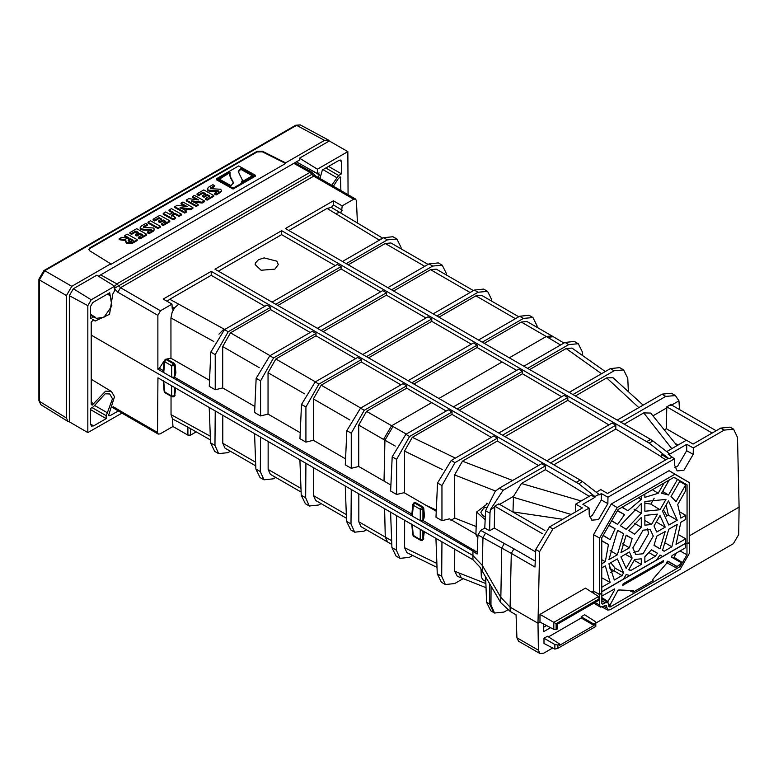 <?xml version="1.0" encoding="UTF-8"?>
<svg xmlns="http://www.w3.org/2000/svg" width="778" height="778" viewBox="0 0 778 778"><rect width="100%" height="100%" fill="white"/><g stroke="black" fill="none" stroke-linecap="round" stroke-linejoin="round"><path stroke-width="1.17" d="M98.398 276.18L299.52 160.054L299.52 158.158L329.298 140.974L347.854 151.613L317.395 169.196L317.395 173.552L296.399 161.863M317.395 169.196L299.52 158.158M317.395 173.552L319.126 172.998M318.192 173.095L319.301 174.846L303.683 165.918M340.871 190.552L340.463 177.005L338.42 178.434L333.363 186.224M318.319 177.53L319.301 174.846M121.961 413.128L87.826 432.587L69.339 421.832L69.339 295.679L73.336 288.745L96.812 275.198L114.677 286.236L114.677 290.593L112.771 294.084L109.542 314.302L95.198 321.022L93.652 319.758L91.211 322.014L91.211 404.229L92.154 405.163L105.584 391.149L111.419 391.49L114.512 396.722L108.58 415.413L109.863 415.802L118.285 410.94M329.298 140.974L328.258 139.962L324.552 140.371L285.614 162.855L262.303 151.185L262.303 151.798L257.119 151.934L89.869 248.483L88.809 249.699M69.339 421.832L67.939 421.443L66.451 418.029L66.451 295.543L71.78 286.304L44.764 270.705L39.425 279.944L39.425 401.322L40.913 404.725L67.939 421.443M262.303 151.798L285.604 163.468L285.614 162.855L285.604 163.468L110.719 264.442L110.719 263.83L71.78 286.304M347.854 151.613L348.067 194.704M114.677 286.236L91.211 299.783L87.826 305.637L87.826 432.587M331.729 185.271L338.654 175.478L341.474 173.854L341.474 161.503L339.227 160.249M319.952 178.473L322.364 169.983L339.266 160.229L340.813 160.064L341.474 161.503M93.418 317.064L90.598 318.688L90.598 306.347L92.806 302.525L109.708 292.761L111.896 305.939L103.999 317.229L96.511 318.338L90.598 315.343M90.598 314.273L95.237 317.191M107.354 412.768L106.168 415.666L106.168 418.632L93.603 425.887L91.454 426.081L90.598 424.156L90.598 408.411L93.341 406.836L105.127 393.794L109.747 393.969L112.499 398.754L107.354 412.768L94.683 405.513M110.719 263.82L89.733 250.817L88.77 249.398L89.869 247.871L257.119 151.311L262.303 151.185M328.258 139.962L300.269 124.908L296.574 125.326L44.764 270.705M157.934 227.711L147.985 222.168L147.985 223.014L157.934 228.557L160.375 227.147L160.375 226.301L157.934 227.711L157.934 228.557M160.064 222.644L160.064 221.798L158.566 220.971L158.566 221.818L160.064 222.644L163.234 220.816L165.821 222.255M160.064 221.798L163.234 219.97L165.821 221.409L161.581 223.86L161.581 224.706L163.117 225.562L169.808 221.701L169.808 220.855L163.117 224.716L163.117 225.562M154.754 220.991L154.754 220.145L153.101 219.221L153.101 220.067L154.754 220.991L159.082 218.501L161.736 219.98M136.879 236.035L136.879 235.18L135.391 234.353L135.391 235.199L136.879 236.035L140.059 234.197L142.646 235.646M136.879 235.18L140.059 233.351L142.646 234.791L138.396 237.241L138.396 238.087L139.933 238.943L146.624 235.082L146.624 234.236L139.933 238.097L139.933 238.943M131.579 234.373L131.579 233.526L129.916 232.603L129.916 233.449L131.579 234.373L135.897 231.883L138.562 233.371M204.031 197.262L204.031 196.416L202.533 195.589L202.533 196.435L204.031 197.262L207.201 195.434L209.788 196.873M204.031 196.416L207.201 194.588L209.788 196.027L205.548 198.478L205.548 199.324L207.074 200.179L213.765 196.319L213.765 195.472L207.074 199.333L207.074 200.179M198.721 195.609L198.721 194.763L197.058 193.839L197.058 194.685L198.721 195.609L203.039 193.119L205.703 194.597M171.53 216.089L174.875 214.154L178.95 216.43L181.391 215.02L181.391 214.174L178.95 215.584L178.95 216.43M163.205 213.386L173.154 218.929L173.154 219.775L163.205 214.232L163.205 213.386L165.665 211.976L169.905 214.339L173.251 212.404L169.011 210.041L169.011 210.887L173.251 213.25M173.154 219.775L175.604 218.355L175.604 217.509L173.154 218.929M255.456 175.283L238.681 165.938L216.323 178.843L216.323 179.699L233.089 189.044L255.456 176.129L255.456 175.283L233.089 188.188L233.089 189.044M149.016 233.701L149.016 232.855L147.48 232L147.48 232.846L149.016 233.701L153.324 231.212L154.277 229.889M144.056 227.439L143.434 226.68L143.434 227.526L147.441 225.221L147.441 224.375L143.434 226.68L144.056 227.439L153.529 228.003L154.277 229.082L153.324 231.212M147.441 224.375L145.778 223.442L141.207 226.087L140.157 228.362L141.119 229.636L144.134 230.162L150.757 230.132L150.757 229.286L144.134 229.306L144.134 230.162M119.18 238.807L121.835 237.271L127.825 238.438L128.895 237.825L124.811 235.549L127.252 234.139L137.191 239.682L137.191 240.528L132.737 243.106L126.707 243.31L125.521 241.695L125.929 239.857L119.18 238.807L119.18 239.653L125.929 240.703M128.895 238.671L124.811 236.395L124.811 235.549M193.314 201.132L193.314 201.979L202.105 203.048L204.361 201.745L204.361 200.899L202.105 202.202L191.612 200.841L198.137 204.497L196.212 205.606L196.212 206.452L198.137 205.343L198.137 204.497M196.212 206.452L186.273 200.918L186.273 200.072L188.714 198.653L198.691 199.956L192.497 196.474L192.497 197.32L196.63 199.625M216.128 194.957L216.128 194.111L214.602 193.255L214.602 194.101L216.128 194.957L220.437 192.467L221.39 191.145M211.169 188.694L210.546 187.936L210.546 188.782L214.553 186.467L214.553 185.621L210.546 187.936L211.169 188.694L220.641 189.258L221.39 190.338L220.437 192.467M214.553 185.621L212.89 184.697L208.319 187.333L207.269 189.608L208.232 190.892L211.246 191.407L217.869 191.388L217.869 190.532L211.246 190.561L211.246 191.407M190.61 209.69L190.61 208.835L192.876 207.532L192.876 208.378L190.61 209.69L181.828 208.621L181.828 207.765L180.126 207.473L180.126 208.329M185.145 206.258L181.011 203.953L181.011 203.107L182.927 201.998L192.876 207.532M174.778 206.705L184.726 212.238L186.642 211.13L186.642 211.976L184.726 213.084L174.778 207.551L174.778 206.705L177.228 205.285L187.206 206.588L181.011 203.107M328.569 166.404L341.474 173.854M90.598 409.646L106.168 418.632M147.985 222.168L150.436 220.757L160.375 226.301M163.234 219.97L163.234 220.816M161.581 223.86L163.117 224.716M153.101 219.221L159.869 215.312L169.808 220.855M154.754 220.145L159.082 217.655L159.082 218.501M159.082 217.655L161.736 219.133L158.566 220.971M140.059 233.351L140.059 234.197M138.396 237.241L139.933 238.097M129.916 232.603L136.685 228.693L146.624 234.236M131.579 233.526L135.897 231.037L135.897 231.883M135.897 231.037L138.562 232.515L135.391 234.353M207.201 194.588L207.201 195.434M205.548 198.478L207.074 199.333M197.058 193.839L203.826 189.929L213.765 195.472M198.721 194.763L203.039 192.273L203.039 193.119M203.039 192.273L205.703 193.751L202.533 195.589M175.604 217.509L171.53 215.243L174.875 213.308L174.875 214.154M174.875 213.308L178.95 215.584M169.011 210.041L171.442 208.63L181.391 214.174M216.323 178.843L233.089 188.188M151.117 229.899L150.757 229.286L151.117 229.899L147.48 232M149.016 232.855L153.324 230.366M140.157 227.507L141.119 228.79L144.134 229.306M137.191 239.682L132.737 242.25L126.707 242.464L125.521 240.849M191.612 200.841L191.612 201.687M202.105 202.202L202.105 203.048M192.497 196.474L194.422 195.366L204.361 200.899M186.273 200.072L196.212 205.606M218.229 191.155L217.869 190.532L218.229 191.155L214.602 193.255M216.128 194.111L220.437 191.621M207.269 188.762L208.232 190.046L211.246 190.561M190.61 208.835L181.828 207.765M184.726 212.238L184.726 213.084M186.642 211.13L180.117 207.493M230.434 176.839L233.507 182.733L230.969 185.66L218.647 178.784L229.704 172.405L230.434 177.695L233.468 183.131M218.647 179.64L230.045 172.531M239.974 175.215L238.272 171.403L240.81 168.466L253.132 175.342L242.075 181.721L242.308 179.932L239.974 175.215M242.075 181.721L241.734 182.441M128.905 239.517L130.393 238.661L133.223 240.237L131.706 241.112L128.74 241.219L128.146 240.431L128.905 239.517L128.302 240.859M229.471 174.204L230.434 177.695M240.81 168.466L240.81 169.312L238.311 171.841M242.153 181.673L242.308 179.932M240.81 169.312L253.132 176.188M130.393 238.661L130.393 239.507L128.905 240.363M133.223 241.083L130.393 239.507M552.701 647.996L543.725 653.17L539.961 653.549L538.395 650.204L516.923 637.804L516.057 614.805L510.154 611.401L500.74 602.658L479.773 566.899L472.966 559.742L472.898 555.473L91.211 335.094L472.898 555.473L482.331 565.421L472.898 555.473L472.995 551.096L412.34 516.077L412.34 514.54M175.877 372.779L175.429 374.714L174.603 365.621L173.27 363.394L166.317 359.378L164.722 361.751L164.722 360.214L166.054 359.524L173.008 363.54L174.34 365.767L171.675 365.767L171.675 377.136L412.34 516.077L413.322 505.282L420.276 509.289L420.276 520.657L423.096 520.56L477.186 552.195M264.87 306.289L211.208 275.315L169.75 299.248L178.726 304.188L172.823 309.236L172.181 308.321L171.996 304.12L160.472 310.772L157.876 315.353L157.876 369.161L163.74 372.555L163.74 371.018M174.34 377.136L171.675 377.136L163.74 372.555L164.722 361.751L171.675 365.767L173.008 363.54L174.603 364.085L174.34 377.136L412.496 514.443M171.996 304.12L163.224 299.063L211.237 271.347L578.764 483.78L582.508 481.611L580.184 480.045L214.971 269.188L281.655 230.687L649.183 443.12L652.927 440.961L650.603 439.385L285.39 228.528L333.402 200.812L342.164 205.878L353.689 199.226L355.595 199.051L356.421 200.724L357.423 222.848M485.569 510.708L489.994 513.169L490.364 509.716L503.055 490.325L545.407 465.866L541.673 463.707L500.555 487.446L495.372 491.083L485.569 510.708L484.782 528.048L480.707 530.401L477.974 534.904L477.099 554.043L472.995 551.096L474.492 550.24M477.974 534.904L482.953 537.686L485.55 533.105L480.707 530.401M482.428 571.47L482.331 565.421L500.662 597.164L510.086 607.122L537.987 623.227L510.086 607.122L511.292 553.372L482.953 537.686L482.331 565.421L500.662 597.164L510.086 607.122L510.154 611.401M157.876 315.353L117.848 292.236L114.23 288.434L118.723 285.789L116.846 283.873L100.673 274.867M117.848 292.236L120.512 287.704L118.723 285.789L312.698 173.854M164.187 360.817L159.373 368.305L157.876 369.161M159.373 368.305L163.905 370.921M353.689 199.226L313.719 176.149L315.605 175.964L311.861 172.181L294.911 162.719M160.472 310.772L120.512 287.704L313.719 176.149L309.984 172.366L116.846 283.873L114.677 286.469M666.124 505L668.37 515.085L666.571 516.125M610.788 562.708L615.174 568.232L613.803 570.702L610.419 572.657M654.181 498.212L650.894 504.115L644.865 503.074M621.797 556.348L621.019 557.748M539.981 614.377L585.464 588.119L598.593 596.512L553.819 622.361L539.981 614.377L539.981 622.069L537.987 623.227L539.582 551.68L552.915 528.982L589.102 508.092L589.199 514.384L591.805 520.171L598.535 519.587L607.871 503.609L607.968 497.2L674.458 458.816L674.555 465.108L677.161 470.894L683.891 470.311L693.217 454.323L693.315 447.924L724.162 430.108L733.596 429.174L737.495 437.411L739.1 507.11L689.24 535.896L739.1 507.11L738.692 534.564L733.353 543.696L595.783 623.12M172.123 307.096L174.291 308.37L172.171 312.182L170.936 317.92L170.956 358.269L166.638 359.057M224.696 329.483L223.967 329.055L218.929 334.161M209.535 380.345L170.956 358.269M424.467 516.31L423.096 520.56M477.828 538.016L475.903 534.69L476.632 512.041L486.882 504.193M441.953 520.657L441.953 485.55L454.945 462.657L497.395 438.15L493.66 435.991L451.211 460.498L437.537 483.002L435.981 517.214L441.953 520.657L449.46 518.858L476.301 534.35M396.605 494.477L396.605 459.37L409.598 436.477L452.047 411.97L448.313 409.811L405.863 434.328L392.19 456.822L390.634 491.035L396.605 494.477L404.113 492.678L436.254 511.234M390.002 484.529L358.726 466.469L358.726 425.099L366.516 411.358L406.69 388.173L406.709 385.791L402.975 383.632L360.515 408.149L346.842 430.642L345.296 464.855L351.257 468.298L358.726 466.469M345.568 458.874L313.378 440.29L313.378 398.92L321.178 385.178L361.342 361.994L361.362 359.611L357.627 357.452L315.178 381.969L301.504 404.463L299.948 438.675L305.919 442.118L313.378 440.29M300.22 432.694L268.04 414.11L268.04 372.74L275.83 358.998L315.994 335.814L316.014 333.431L312.279 331.272L269.83 355.789L256.156 378.283L254.601 412.496L260.572 415.938L268.04 414.11M254.873 406.515L222.693 387.93L222.693 346.56L230.483 332.819L270.656 309.634L270.676 307.252L266.942 305.093L224.482 329.609L210.809 352.103L209.263 386.316L215.224 389.759L222.693 387.93M175.429 374.714L174.505 377.038M381.979 238.671L378.691 239.731L335.61 213.61L341.581 211.801L340.112 212.627L382.776 238.214M620.941 422.26L665.744 396.391L675.401 395.594L671.453 393.23L662.195 394.125L617.207 420.101M687.062 543.929L689.24 542.674L689.24 482.555L674.866 474.259L617.187 507.557L599.575 538.055L599.575 594.441L601.754 593.186L601.754 537.841L618.082 509.551L673.972 477.293L687.062 484.85L687.062 543.929L685.7 543.18L685.7 538.804L678.98 534.924M601.754 591.65L623.567 579.056L626.154 574.563L629.703 575.506L656.447 560.072L659.997 555.025L662.584 556.523L685.7 543.18M599.575 594.441L593.556 591.144L591.786 592.165L593.468 591.192L599.488 594.499L601.754 593.079M628.799 530.577L634.673 534.214L641.286 527.231L634.459 523.322M641.286 527.231L641.286 517.458L628.848 530.508L634.673 534.214M677.249 520.2L668.506 500.876L662.535 511.204L668.808 525.072L677.249 520.2L668.37 515.085M641.286 513.315L641.286 503.57L620.338 525.597L626.144 529.293L641.286 513.315L634.012 509.123M620.299 525.665L626.144 529.293M665.219 527.144L656.749 532.026L654.016 525.977L659.997 515.61L665.219 527.144L656.331 522.038M613.803 570.702L621.992 575.584L623.616 572.783L615.174 568.232M623.616 572.783L617.343 558.915L608.902 563.787L614.319 580.009L621.992 575.584M601.754 540.661L608.435 544.522L601.754 540.943M608.435 544.522L605.323 561.726L601.754 559.664M605.323 561.726L601.754 563.778M655.3 556.348L657.468 553.226L651.478 549.774L644.865 556.756L644.865 562.377L655.3 556.348L649.212 552.711M657.468 553.226L651.361 549.949M662.662 491.404L668.506 495.022L661.592 493.252L669.226 480.036M668.506 495.022L677.521 479.404L673.787 477.4M685.7 538.804L676.014 544.396L680.838 522.262L685.7 519.451L685.7 515.318L680.838 518.129L677.716 504.523L685.7 490.694L685.7 484.85L676.033 501.586L671.044 496.481L680.06 480.862L677.521 479.404M679.953 481.047L687.062 484.85M685.7 484.85L679.7 481.485M685.7 515.318L680.157 512.119M644.865 494.088L644.865 497.366L658.207 493.262L652.402 489.741M658.207 493.262L664.159 482.953M622.206 507.178L627.943 510.728L641.286 499.427L638.456 497.794M641.286 499.427L641.286 496.16M627.943 510.728L621.992 507.295M611.664 520.677L617.644 524.382L611.557 520.871M617.644 524.382L624.559 514.628L617.382 510.776M617.508 510.553L624.559 514.628M623.616 533.679L617.343 554.782L608.902 559.654L617.644 530.236L623.616 533.679L617.547 530.431M617.343 554.782L610.078 550.581M662.564 550.25L664.159 551.242L662.535 550.309L668.808 529.205L677.249 524.333L671.832 546.808L665.715 543.2M664.159 551.242L671.832 546.808M601.754 567.921L605.323 565.859L610.137 582.43L601.676 577.714M610.137 582.43L601.754 587.264M603.193 535.352L610.117 539.64L615.116 528.768L608.911 525.451M615.116 528.768L609.018 525.257M610.117 539.64L603.067 535.565M660.007 509.746L665.968 499.408L644.865 501.499L644.865 511.243L660.007 509.746L650.894 504.115M651.478 524.508L657.468 514.141L644.865 515.396L644.865 525.169L651.478 524.508L644.865 520.443M665.2 531.53L656.749 536.168L654.016 545.388L659.997 548.84L665.2 531.53M654.104 545.184L659.997 548.84M634.177 560.335L641.286 564.449L630.851 570.469L628.984 569.321M630.851 570.469L628.682 569.846L634.673 559.479L641.286 558.818L641.286 564.449M632.135 558.011L626.154 568.378L620.932 556.844L629.402 551.962L632.135 558.011L625.308 554.315M632.135 538.6L629.402 547.819L620.932 552.711L626.154 535.147L632.135 538.6L626.057 535.342M629.402 547.819L622.595 543.871M489.994 513.169L489.595 530.742L494.283 528.029L494.75 506.177L498.756 503.862L544.892 530.508M484.782 528.048L489.595 530.742M485.287 516.981L482.593 515.464L480.833 512.303L483.741 508.131L486.056 507.139M487.047 503.706L486.532 503.278L487.125 503.483M485.161 519.694L476.632 512.041M593.556 591.144L593.556 534.68L611.255 504.027L669.07 470.651L689.24 482.555M215.224 389.759L215.224 354.651L228.217 331.759L270.676 307.252M270.656 309.634L310.208 332.469M260.572 415.938L260.572 380.831L273.564 357.938L316.014 333.431M315.994 335.814L355.556 358.648M305.919 442.118L305.919 407.011L318.912 384.118L361.362 359.611M361.342 361.994L400.903 384.828M351.257 468.298L351.257 433.19L364.25 410.298L406.709 385.791M406.69 388.173L446.222 411.017M406.272 434.085L366.516 411.358M455.373 458.096L412.321 437.324L452.028 414.392L452.047 411.97M412.321 437.324L404.521 451.055L404.57 492.98M452.028 414.392L491.249 437.382M512.634 480.483L462.463 461.169L497.375 441.009L497.395 438.15M462.463 461.169L454.615 474.92L454.751 518.08L450.929 520.288M497.375 441.009L538.493 465.545M581.166 500.974L521.484 483.488L545.378 469.688L545.407 465.866M521.484 483.488L513.499 496.364L498.795 504.844M494.75 507.188L490.364 509.716M582.508 481.611L598.904 494.283L594.956 496.559L578.764 483.78M476.165 526.531L454.751 518.08M436.302 510.105L426.305 505.486M392.958 236.726L383.632 237.718L342.466 261.486M346.2 263.645L387.366 239.877L396.906 239.002L401.04 247.375L401.108 248.853M428.075 264.423L390.926 242.969L385.207 243.495L348.252 264.831M391.548 289.824L432.714 266.057L442.244 265.181L438.306 262.906L428.979 263.898L387.814 287.666M442.244 265.181L446.387 273.555L446.455 275.033M473.423 290.602L436.273 269.149L430.555 269.674L393.6 291.011M436.896 316.004L478.062 292.236L487.592 291.361L483.653 289.085L474.327 290.077L433.161 313.845M487.592 291.361L491.735 299.734L491.793 301.212M518.77 316.782L481.611 295.329L475.893 295.854L438.948 317.191M482.234 342.184L523.4 318.416L532.94 317.541L529.001 315.265L519.665 316.257L478.499 340.025M532.94 317.541L537.073 325.914L537.141 327.392M560.559 345.014L546.263 336.485L551.923 335.921L526.959 321.509L521.241 322.034L484.286 343.37M527.581 368.364L568.747 344.596L578.278 343.72L574.339 341.445L565.013 342.437L523.847 366.205M578.278 343.72L582.421 352.094L582.557 355.031M605.294 371.544L572.005 348.087L566.131 348.525L529.672 369.569M572.929 394.543L614.095 370.775L623.625 369.9L619.687 367.624L610.36 368.616L569.195 392.384M623.625 369.9L627.768 378.273L628.332 390.906M643.143 405.134L613.025 377.709L606.694 377.894L575.389 395.963M675.401 395.594L678.961 400.826L670.84 405.523M664.889 429.534L666.328 428.707L666.795 406.845L670.792 404.541L716.159 430.73M666.795 407.857L653.131 415.744M677.006 445.638L650.7 413.069L643.737 412.904L624.238 424.166M638.816 407.623L606.694 377.894M601.52 373.722L566.131 348.525M678.961 400.826L679.466 409.549M653.287 536.1L643.075 553.79L635.723 554.422L632.864 547.887L643.075 530.197L650.165 529.41L653.287 536.1M258.529 259.687L264.131 257.897L276.842 261.175L278.291 264.578L274.906 269.139L261.116 270.258L255.145 264.578L255.437 262.915L258.529 259.687M593.556 534.68L599.575 538.055M598.593 596.512L599.206 600.052L557.194 624.306L557.194 629.081L556.114 629.703L553.819 629.383L539.981 622.069L537.987 623.227L538.395 650.204M611.255 504.027L617.187 507.557M669.07 470.651L674.866 474.259M275.782 304.295L341.085 266.601L337.351 264.442L272.047 302.146M277.843 305.482L341.075 268.974L341.085 266.601M341.075 268.974L380.627 291.818M321.129 330.475L386.433 292.781L382.698 290.622L317.395 328.326M323.181 331.661L386.413 295.154L386.433 292.781M386.413 295.154L425.974 317.998M366.477 356.655L431.78 318.951L428.046 316.802L362.743 354.505M368.529 357.841L431.761 321.333L431.78 318.951M431.761 321.333L471.322 344.177M411.815 382.834L477.118 345.131L473.384 342.981L408.08 380.685M413.877 384.021L477.109 347.513L477.118 345.131M477.109 347.513L516.641 370.367M457.163 409.014L522.466 371.31L518.731 369.161L453.428 406.865M522.466 371.31L522.446 373.741L459.253 410.22M522.446 373.741L561.667 396.731M502.51 435.194L567.814 397.49L564.079 395.341L498.776 433.045M504.98 436.623L567.794 400.359L567.814 397.49M567.794 400.359L608.911 424.895M550.523 462.92L615.826 425.216L612.091 423.057L546.788 460.761M615.826 425.216L615.797 429.038L553.819 464.816M513.499 496.364L512.974 512.08M633.866 552.399L638.543 551.028L648.638 533.552L647.49 528.816M589.102 508.092L582.868 504.3L594.937 497.337L591.202 495.178L575.73 504.105L582.391 507.956L549.453 526.978L535.779 549.482L534.982 567.045L511.292 553.372L513.957 548.83L485.55 533.105M589.5 516.767L592.126 515.697L601.297 500.001L601.394 493.602L598.934 495.022L598.904 494.283M594.956 496.559L594.937 497.337M601.394 493.602L607.968 497.2M674.458 458.816L668.205 454.264L669.323 453.623L669.343 454.371L686.75 444.326L693.315 447.924M671.861 457.231L669.09 458.835L661.621 454.517L667.971 458.553L607.511 493.456L600.84 489.605L596.279 492.25M652.927 440.961L669.323 453.623M669.09 458.835L649.183 443.12M733.596 429.174L730.027 427.112L720.7 428.114L693.091 444.053L686.42 440.202L666.697 451.59M674.857 467.49L677.482 466.421L686.653 450.725L686.75 444.326M671.793 448.643L643.737 412.904M545.378 469.688L589.209 496.325M211.237 271.347L211.208 275.315M575.37 512.012L575.73 504.105M513.091 511.914L562.766 519.286M335.289 265.638L281.626 234.655L281.655 230.687M615.797 429.038L661.495 456.822M665.793 459.808L661.203 456.987L661.3 454.702M675.576 443.625L678.037 445.045M686.332 440.251L666.328 428.707M666.795 406.845L712.162 433.045M535.663 551.923L494.283 528.029M494.75 506.177L542.178 533.562M599.206 598.807L556.114 623.684L553.819 622.361L553.819 629.383M556.114 623.684L556.114 629.703M288.813 230.512L327.052 208.426L335.61 213.61M218.394 271.162L281.626 234.655M342.164 205.878L341.581 211.801M340.112 212.627L331.379 207.415L327.052 208.426M331.379 207.415L333.402 204.954L333.402 200.812M174.291 308.37L172.823 309.236L172.181 308.321M169.75 299.248L167.114 301.31M424.02 518.245L423.193 509.143L421.861 506.916L414.907 502.899L413.575 503.59L414.907 502.899L416.24 503.59M422.94 520.657L422.94 509.289L420.276 509.289L421.861 506.916L423.193 507.606L422.94 509.289L421.608 507.061L414.655 503.055L413.322 505.282L413.322 503.745L414.907 502.899M166.317 359.378L164.985 360.068L166.317 359.378L167.649 360.068M689.24 542.567L686.974 543.987L686.974 554.763L680.157 566.579L610.001 607.083L609.048 606.529L607.968 602.532L605.196 602.765L602.804 604.156L601.841 603.602L601.841 593.128M685.603 543.239L686.974 543.987M663.401 509.726L666.931 515.911M481.349 577.004L482.778 579.766L485.803 581.506M454.741 549.219L454.673 571.188L457.269 576.235L461.276 577.889L459.02 572.987L454.673 571.188M435.933 538.366L437.265 573.756L441.408 582.265L445.347 584.541L441.69 576.313L441.953 541.838M463.153 578.657L454.683 583.549L445.347 584.541M404.638 520.297L404.609 547.731L406.933 552.662L437.032 567.415M390.585 512.187L391.918 547.576L396.07 556.085L400.009 558.361L396.342 550.134L396.605 515.658M412.486 555.541L409.335 557.369L400.009 558.361M358.823 493.845L358.823 521.805L361.021 526.667L391.801 544.415M345.247 486.007L346.58 521.396L350.722 529.906L354.661 532.181L350.995 523.954L351.267 489.479M366.419 529.779L363.987 531.189L354.661 532.181M313.476 467.666L313.476 495.625L315.674 500.487L346.463 518.255M299.9 459.827L301.232 495.216L305.375 503.726L309.313 506.001L305.657 497.774L305.919 463.299M321.071 503.599L318.649 505.01L309.313 506.001M268.138 441.486L268.138 469.445L270.336 474.308L301.115 492.075M254.552 433.647L255.884 469.037L260.037 477.546L263.975 479.822L260.309 471.594L260.572 437.119M275.733 477.42L273.302 478.83L263.975 479.822M222.79 415.306L222.79 443.266L224.988 448.128L255.768 465.896M209.214 407.468L210.546 442.857L214.689 451.366L218.628 453.642L214.961 445.415L215.234 410.94M230.385 451.25L227.954 452.65L218.628 453.642M485.637 577.043L486.581 602.26L489.761 604.146L489.45 583.636M507.801 609.855L503.94 612.082L494.526 613.025L493.651 612.5L489.761 604.146L490.947 604.856L491.074 586.456M494.526 613.025L490.947 604.856M486.581 602.26L490.685 610.74L493.651 612.5M516.923 637.804L518.576 641.208L539.961 653.549M594.061 624.189L594.061 625.415L581.195 617.995L581.195 616.76L584.657 614.756L594.985 621.359L595.802 623.178L594.061 624.189L581.195 616.76M559.664 644.048L557.914 645.05L554.86 644.524L554.86 649.115L543.987 643.474L543.987 638.242L547.449 636.239L559.664 644.048L559.664 645.283L594.061 625.415M548.461 636.89L581.195 617.995M599.488 594.499L599.488 604.963L600.499 607.132L593.789 603.183M600.499 607.132L606.237 605.381L607.657 610.04L610.001 609.806L680.157 569.302L689.337 553.401L689.337 542.626M210.293 436.215L171.034 414.635L171.043 396.226M609.758 604.807L610.419 605.265L608.668 606.266L610.001 607.083L609.048 606.529M676.403 553.032L674.04 557.34L682.384 562.543L675.732 567.551L666.785 562.747L667.291 561.171L676.208 565.966L668.273 561.385M682.384 562.543L681.557 562.912L671.365 556.669M685.486 543.307L685.603 547.722L672.036 555.55L671.55 557.136L681.557 562.912M685.603 543.375L601.754 591.786M601.841 596.074L614.571 588.936M614.114 588.995L614.591 590.035L613.346 589.432M601.841 597.63L607.988 601.472L614.591 590.035M607.988 601.472L606.976 601.968M633.486 590.59L618.773 589.948L617.868 590.502L609.923 605.294M633.224 590.58L633.039 592.194L630.54 591.144M652.46 580.028L653.112 580.612L633.039 592.194M668.292 561.395L652.937 579.202L653.112 580.612L652.577 580.621M676.208 565.966L675.732 567.551M663.021 560.753L663.44 561.891L622.721 585.396L623.129 583.792L663.469 560.695M593.468 593.235L593.468 591.192M602.804 604.156L601.841 603.602L602.804 604.156M543.452 623.907L543.452 631.775L550.571 627.661M210.43 439.949L187.906 427.171L187.906 435.126L172.949 426.49L160.122 433.891L158.255 434.095L157.516 432.451L157.944 377.865L472.966 559.742M158.255 434.095L122.496 413.449L121.747 411.795L157.516 432.451M557.914 645.05L557.914 648.298L595.802 626.426L595.802 623.178M554.86 644.524L543.987 638.242M554.86 649.115L557.914 648.298M546.574 625.551L543.452 627.35M674.04 557.34L673.203 557.729M619.298 590.162L617.45 591.222M663.44 561.891L662.117 561.278M187.906 435.126L190.561 435.126L195.978 431.994M171.034 414.635L172.522 418.953L187.906 427.171M172.949 426.49L172.522 418.953M609.32 567.921L613.667 570.78M174.311 387.318L174.311 396.012L172.979 396.702L164.693 391.995L163.711 381.191M171.646 385.771L171.646 396.012L174.603 395.837L173.27 396.527L174.603 395.837L175.322 387.901M422.901 530.839L422.901 539.533L421.569 540.224L420.237 539.533L413.283 535.517L412.301 524.722M420.237 529.303L420.237 539.533L423.193 539.368L421.861 540.058L423.193 539.368L423.913 531.423M340.871 177.88L339.509 177.121M109.863 415.802L108.531 415.005M93.652 403.675L91.211 402.275M324.552 140.371L296.574 125.326L295.27 126.114M73.336 288.745L91.211 299.783M69.339 295.679L87.826 305.637M66.451 418.029L39.425 401.322L39.454 399.795M66.451 295.543L39.425 279.944L39.454 278.417L39.425 279.944M338.654 175.478L325.846 167.98M336.835 177.705L322.987 169.623M110.243 295.718L107.345 294.133M109.708 294.405L108.259 293.598M93.603 425.887L90.598 424.088M106.168 415.666L92.018 407.594M89.869 247.871L89.869 248.483M257.119 151.311L257.119 151.934M141.119 228.79L141.119 229.636M132.737 242.25L132.737 243.106M126.707 242.464L126.707 243.31M208.232 190.046L208.232 190.892M231.805 178.911L231.805 179.757M311.861 172.181L309.984 172.366L293.821 163.351M500.74 602.658L501.761 547.984L504.358 543.404M646.868 441.544L650.603 439.385M576.449 482.204L580.184 480.045M213.843 341.513L170.936 317.92M223.967 329.055L178.726 304.188M499.593 488.399L503.055 490.325M228.217 331.759L224.482 329.609M270.044 355.663L230.483 332.819M273.564 357.938L269.83 355.789M315.391 381.842L275.83 358.998M318.912 384.118L315.178 381.969M360.729 408.022L321.178 385.178M364.25 410.298L360.515 408.149M431.712 402.615L391.548 425.809L383.544 439.424L358.726 425.099M409.598 436.477L405.863 434.328M454.945 462.657L451.211 460.498M441.953 485.55L437.537 483.002M442.244 469.484L404.521 451.055M396.605 459.37L392.19 456.822M384.021 481.076L384.935 440.231L383.544 439.424M395.302 446.076L384.935 440.231L392.939 426.616M351.257 433.19L346.842 430.642M349.906 420.003L313.378 398.92M305.919 407.011L301.504 404.463M304.558 393.824L268.04 372.74M260.572 380.831L256.156 378.283M259.21 367.644L222.693 346.56M215.224 354.651L210.809 352.103M379.421 240.159L378.691 239.731M662.117 394.222L665.744 396.391M610.36 368.616L614.095 370.775M565.013 342.437L568.747 344.596M521.241 322.034L546.263 336.485L509.318 357.812M519.665 316.257L523.4 318.416M515.454 318.698L475.893 295.854M474.327 290.077L478.062 292.236M470.106 292.518L430.555 269.674M428.979 263.898L432.714 266.057M424.759 266.339L385.207 243.495M383.632 237.718L387.366 239.877M495.479 491.025L454.615 474.92M486.532 503.278L486.445 504.407M502.131 361.964L438.899 398.472M547.654 337.282L553.314 336.728L552.059 335.999M549.453 526.978L552.915 528.982M601.297 500.001L607.871 503.609M720.7 428.114L724.162 430.108M686.653 450.725L693.217 454.323M571.14 514.452L513.431 497.298M535.779 549.482L539.582 551.68M535.254 561.123L513.957 548.83M333.402 204.954L342.164 210.177M485.88 583.558L459.02 572.987M441.69 576.313L437.265 573.756M404.609 547.731L436.876 563.466M396.342 550.134L391.918 547.576M358.823 521.805L385.266 537.073L384.614 508.734M387.609 542.013L385.266 537.073L391.665 540.71M350.995 523.954L346.58 521.396M346.317 514.589L313.476 495.625M305.657 497.774L301.232 495.216M300.979 488.409L268.138 469.445M260.309 471.594L255.884 469.037M255.631 462.229L222.79 443.266M214.961 445.415L210.546 442.857M594.976 602.493L599.488 604.963M605.158 605.517L606.684 606.354M603.796 606.305L606.684 607.89M113.053 406.602L121.747 411.795M680.011 550.95L686.974 554.763M678.815 565.771L680.157 566.579M601.841 600.733L605.196 602.765M190.561 429.009L190.561 435.126M166.025 392.686L164.148 391.315L163.156 380.481M174.603 395.837L175.779 388.164M414.616 536.207L412.739 534.836L411.757 524.012M423.193 539.368L424.38 531.685M91.211 379.236L111.419 391.49M92.679 319.641L95.198 321.022M300.269 124.908L295.659 125.248L43.84 270.627L38.9 279.195L38.9 400.563L40.923 404.725M151.321 229.627L151.321 230.473M154.277 229.082L154.277 229.928M218.433 190.882L218.433 191.719M221.39 190.338L221.39 191.184M230.064 172.492L230.064 173.338M241.705 181.644L241.705 182.49M315.605 175.964L355.595 199.051M396.906 239.002L392.968 236.726M553.314 336.728L563.953 343.049M424.477 516.339L423.738 508.287L422.804 506.818L415.851 502.812L413.964 502.812L412.768 504.416L411.786 515.25M175.877 372.818L175.147 364.756L174.214 363.297L167.26 359.28L165.374 359.28L164.177 360.895L163.195 371.728M481.349 577.013L480.999 569.01M461.276 577.889L486.036 587.672M601.725 606.859L607.706 610.059M122.496 413.449L112.645 407.565M601.841 598.729L607.968 602.532M175.147 395.166L173.922 396.79L172.035 396.79L165.082 392.773L164.148 391.315M423.738 538.687L422.512 540.321L420.626 540.321L413.672 536.305L412.739 534.836"/></g></svg>
